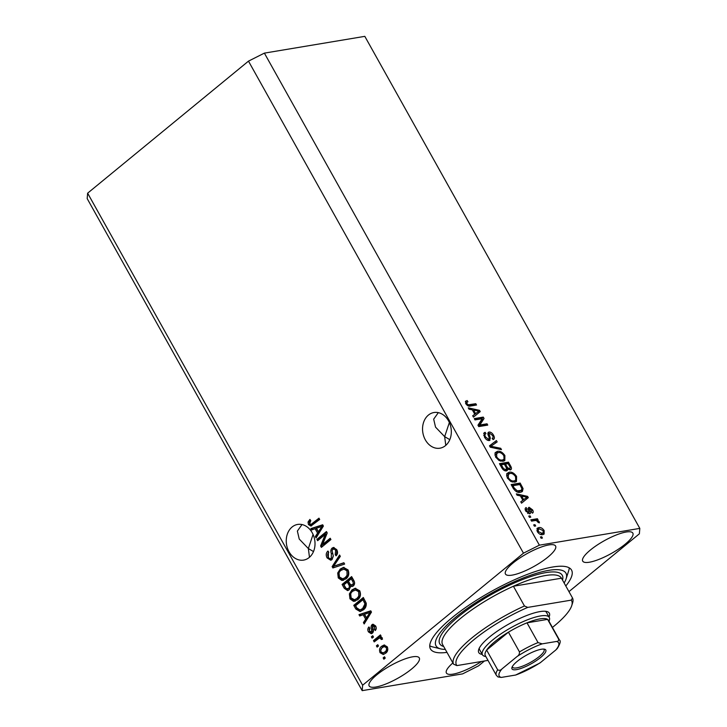 <?xml version="1.0" encoding="UTF-8"?>
<svg xmlns="http://www.w3.org/2000/svg" width="727" height="727" viewBox="0 0 727 727"><rect width="100%" height="100%" fill="white"/><g stroke="black" fill="none" stroke-linecap="round" stroke-linejoin="round"><path stroke-width="1.09" d="M438.317 412.645L433.674 419.161L435.537 427.131L444.66 436.645L449.368 422.541M448.523 420.851A18.075 14.267 -99.5 0 0 433.955 412.527A18.075 14.267 -99.5 0 0 425.35 439.871A18.075 14.267 -99.5 0 0 439.917 448.195A18.075 14.267 -99.5 0 0 448.523 420.851M302.014 524.549L297.37 531.064L299.233 539.043L308.357 548.549L313.064 534.445M312.219 532.755A18.075 14.267 -99.5 0 0 297.652 524.44A18.075 14.267 -99.5 0 0 289.046 551.775A18.075 14.267 -99.5 0 0 303.604 560.099A18.075 14.267 -99.5 0 0 312.219 532.755M452.885 662.942A28.716 7.288 150.8 0 0 446.414 673.029A28.716 7.288 150.8 0 0 453.075 674.129A28.716 7.288 150.8 0 0 481.483 661.479M589.379 562.225A28.716 7.288 150.8 0 0 618.768 548.93A28.716 7.288 150.8 0 0 632.844 533.109A28.716 7.288 150.8 0 0 626.183 532.01A28.716 7.288 150.8 0 0 596.794 545.305A28.716 7.288 150.8 0 0 582.718 561.126A28.716 7.288 150.8 0 0 589.379 562.225M512.117 575.13A28.716 7.288 150.8 0 0 541.506 561.835A28.716 7.288 150.8 0 0 555.582 546.013A28.716 7.288 150.8 0 0 548.921 544.914A28.716 7.288 150.8 0 0 519.532 558.209A28.716 7.288 150.8 0 0 505.456 574.03A28.716 7.288 150.8 0 0 512.117 575.13M375.814 687.033A28.716 7.288 150.8 0 0 405.203 673.738A28.716 7.288 150.8 0 0 419.279 657.917A28.716 7.288 150.8 0 0 412.618 656.817A28.716 7.288 150.8 0 0 383.229 670.112A28.716 7.288 150.8 0 0 369.152 685.934A28.716 7.288 150.8 0 0 375.814 687.033M565.806 585.98A80.815 20.51 150.8 0 0 571.549 570.095A80.815 20.51 150.8 0 0 552.793 566.996A80.815 20.51 150.8 0 0 470.069 604.419A80.815 20.51 150.8 0 0 430.448 648.947A80.815 20.51 150.8 0 0 446.987 652.383M313.482 551.557L308.357 548.549L309.475 557.264M449.795 439.653L444.66 436.645L445.778 445.36M568.959 591.624L639.369 533.818L639.815 528.393L364.818 36.35L264.383 53.126L248.48 61.132L87.631 193.182L87.185 198.607L362.182 690.65L462.617 673.874L478.52 665.868L484.473 660.979M325.233 534.445L317.644 540.688L316.908 539.379L326.45 531.546L327.232 532.936L322.588 544.478L330.194 538.234L330.921 539.543L321.379 547.376L320.598 545.977L325.233 534.445L326.523 534.236L321.888 545.768L320.598 545.977M332.066 559.563L330.685 560.217L327.077 557.891C325.723 555.137 326.014 552.856 327.95 551.039L328.804 552.238C327.495 553.556 327.314 555.174 328.25 557.082C329.086 558.6 330.103 558.999 331.303 558.281L331.358 553.665C330.467 551.411 330.712 549.557 332.085 548.122L333.42 547.476L336.737 549.621C337.982 552.084 337.755 554.147 336.047 555.819L335.192 554.619L335.647 550.575C334.865 549.149 333.92 548.767 332.793 549.439L332.048 550.648L333.257 555.755L332.066 559.563M332.593 558.063L330.521 558.663L332.593 558.063L333.311 556.091M334.82 548.876L332.793 549.439M344.634 564.079L332.884 567.96L332.13 566.606L339.573 555.019L340.318 556.355L333.584 566.297L343.88 562.725L344.634 564.079M338.273 577.929L337.701 572.994L340.263 569.032L343.453 567.405L348.069 569.895C349.478 573.712 348.769 576.711 345.943 578.892L341.799 580.428L338.273 577.929L339.564 577.711L338.991 572.776L337.701 572.994M349.951 598.821L349.378 593.886L351.941 589.924L355.13 588.307L359.747 590.797C361.155 594.604 360.447 597.603 357.62 599.793L353.476 601.32L349.951 598.821L351.241 598.612L350.668 593.668L349.378 593.886M363.191 614.751L359.729 615.996L358.974 614.642L370.761 610.816L371.47 612.089L364.172 623.948L363.418 622.585L365.654 619.15L363.191 614.751L364.481 614.542L366.935 618.931L365.654 619.15M385.246 658.089L383.883 659.207L383.147 657.899L384.51 656.781L385.246 658.089M248.48 61.132L523.467 553.174L362.628 685.225L362.182 690.65M87.631 193.182L362.628 685.225M385.692 653.2L383.229 654.473L380.057 652.692C379.049 649.92 379.594 647.766 381.693 646.239L384.047 645.022L387.246 646.794C388.263 649.529 387.745 651.665 385.692 653.2M378.494 646.003L377.131 647.121L376.395 645.821L377.758 644.704L378.494 646.003M380.485 637.043L382.138 637.643L382.447 639.178L381.184 639.506L380.812 638.524L379.358 638.015L374.205 641.905L373.478 640.596L380.421 634.898L381.148 636.207L380.266 637.07M380.93 637.715L379.358 638.015M373.478 637.025L372.115 638.142L371.379 636.843L372.742 635.725L373.478 637.025M372.397 633.144L371.261 633.708L368.435 631.89C367.48 629.991 367.644 628.346 368.925 626.947L369.779 628.155L369.48 631.172L371.497 631.981L371.661 629.618C370.806 627.665 370.924 626.011 371.997 624.666L372.96 624.193L375.595 625.938C376.541 627.701 376.441 629.237 375.277 630.545L374.423 629.346L374.623 626.801L372.86 625.856L372.942 628.537C373.751 630.436 373.578 631.972 372.397 633.144M372.787 631.763L370.997 632.226L372.787 631.763L373.251 630.945L371.96 631.163M374.505 625.474L372.86 625.856M363.336 609.862L360.038 611.534L355.839 609.035L353.767 605.337L363.309 597.503L366.235 603.183C366.453 606.173 365.481 608.399 363.336 609.862M349.187 589.806L347.588 590.588L344.253 588.307L342.09 584.435L351.632 576.602L353.813 580.5C354.985 582.618 354.821 584.426 353.34 585.917L352.15 586.489L350.559 586.162L349.187 589.806M315.109 528.72L311.647 529.965L310.892 528.602L322.679 524.785L323.388 526.057L316.091 537.907L315.327 536.553L317.563 533.109L315.109 528.72L316.399 528.502L318.853 532.9L317.563 533.109M308.448 524.558L308.021 522.041L309.911 519.405L310.765 520.614L309.593 523.704L311.047 524.412L318.971 518.16L319.698 519.46L310.883 526.057L308.448 524.558L309.738 524.349L309.311 521.832L308.021 522.041M312.019 524.249L310.874 524.458L313.71 523.322L319.289 518.733M482.174 418.716L475.004 419.915L474.277 418.607L483.282 417.098L484.064 418.488L479.838 424.995L487.026 423.796L487.753 425.104L478.739 426.604L477.957 425.204L482.174 418.716M485.981 433.61C484.755 433.992 484.609 435.119 485.554 436.972L488.526 439.253C489.353 438.69 489.335 437.545 488.471 435.827C487.572 433.746 487.762 432.474 489.053 432.02C490.743 431.947 492.252 433.028 493.56 435.255C494.814 437.663 494.633 439.099 493.024 439.571L492.179 438.281C493.242 437.981 493.36 437.045 492.533 435.482L489.762 433.337L489.08 433.901L490.352 438.254L489.28 440.553C487.453 440.607 485.836 439.435 484.446 437.036L484.173 432.747L485.136 432.32L485.981 433.61L483.709 435.364M487.408 440.171L490.352 438.254M488.362 432.32L487.99 432.892M493.851 439.199L493.024 439.571M492.179 438.281L492.733 438.008L492.261 438.399M489.762 433.337L488.108 434.691M489.998 440.253L489.28 440.553M501.476 449.64L490.243 447.187L489.489 445.833L496.405 440.571L497.159 441.916L490.879 446.269L500.712 448.286L501.476 449.64M495.641 457.074L494.987 453.13L497.368 451.34C499.958 450.74 502.475 452.139 504.892 455.538L504.811 460.554L503.039 461.281L499.086 460.545L495.641 457.074M507.319 477.966L506.664 474.022L509.045 472.241C511.635 471.641 514.153 473.041 516.57 476.43L516.488 481.456L514.716 482.174L510.763 481.438L507.319 477.966M535.69 525.975L534.4 526.194L533.673 524.885L534.954 524.667L535.69 525.975M542.76 534.609C540.906 535.108 539.098 534.127 537.335 531.682L537.353 528.166L538.771 527.602C540.615 527.139 542.397 528.12 544.132 530.546L544.132 534.054L542.76 534.609M465.353 401.64L467.107 400.522L467.961 401.813L466.925 402.231L466.907 403.585L468.315 404.775L475.803 403.712L476.53 405.021L470.414 406.039C468.851 406.584 467.316 405.802 465.816 403.703L465.771 401.05M639.815 528.393L539.379 545.168L523.467 553.174M264.383 53.126L539.379 545.168M520.396 495.878L517.097 495.223L516.334 493.869L527.593 496.377L528.302 497.65L521.532 503.175L520.777 501.812L522.849 500.267L520.396 495.878M527.02 508.864L526.793 510.972L528.756 512.499L528.856 510.808C528.002 508.964 528.075 507.782 529.074 507.264L532.564 509.854C533.518 511.599 533.445 512.699 532.355 513.144L531.51 511.863L531.655 510.054L529.938 508.555L530.065 510.581C530.892 512.362 530.746 513.435 529.647 513.78L525.803 511.045C524.849 509.191 524.967 508.037 526.166 507.573L527.02 508.864L525.312 510.172M527.784 513.289L529.183 512.099M532.855 512.862L532.355 513.144M529.938 508.555L528.574 509.918M530.274 513.516L529.647 513.78M530.755 517.161L529.474 517.379L528.738 516.07L530.028 515.852L530.755 517.161M534.972 520.559L531.573 521.132L530.837 519.823L537.398 518.733L538.125 520.032L537.08 520.214L539.107 521.559L539.443 522.849L538.234 522.513L536.435 520.568L534.972 520.559M542.442 538.053L541.152 538.271L540.425 536.962L541.706 536.753L542.442 538.053M520.432 492.288C517.888 492.961 515.479 491.616 513.207 488.271L511.136 484.564L520.15 483.055L523.077 488.626L522.368 491.516L520.432 492.288M506.392 470.896C504.583 471.078 502.993 469.96 501.621 467.534L499.458 463.662L508.464 462.163L510.645 466.062C511.817 468.17 511.708 469.442 510.309 469.887L507.637 468.797L507.246 470.542L506.392 470.896M510.972 469.597L510.309 469.887M472.314 409.837L469.006 409.192L468.252 407.829L479.511 410.346L480.22 411.618L473.45 417.134L472.695 415.78L474.767 414.236L472.314 409.837M465.325 401.74L467.107 400.522M465.743 401.649L466.407 402.649M466.134 404.221L466.907 403.585M467.406 405.521L468.315 404.775M468.097 405.893L474.44 404.83L475.803 403.712M474.44 404.83L474.713 405.321M520.605 496.241L521.35 496.405M526.657 497.141L527.593 496.377M526.348 497.713L526.939 498.767M520.814 501.884L522.849 500.267M522.277 500.739L527.011 497.168L521.695 496.123L523.667 499.658L527.011 497.168M520.905 496.777L521.695 496.123M522.304 500.776L523.667 499.658M525.139 509.2L525.612 509.918M526.103 511.535L526.793 510.972M528.238 508.382L529.438 508.891M531.846 510.445L532.564 509.854M528.574 509.672L528.256 510.172M528.947 512.453L529.265 513.807M529.065 516.643L530.028 515.852M531.292 520.641L536.035 519.85L537.398 518.733M536.035 519.85L536.435 520.568M536.599 520.605L537.08 520.214M538.171 522.322L539.107 521.559M540.743 537.544L541.706 536.753M536.853 528.847L538.771 527.602M537.407 528.72L539.643 528.883M543.396 531.146L544.132 530.546M543.233 532.746L543.251 534.499M540.461 534.454L543.096 532.873L543.169 530.665L539.507 528.911L538.362 529.356L538.289 531.555L541.969 533.318L543.096 532.873M538.362 529.356L536.871 530.601M540.606 534.436L541.969 533.318M537.607 532.119L538.289 531.555M533.991 525.467L534.954 524.667M511.59 485.372L518.787 484.173L520.15 483.055M518.787 484.173L519.06 484.664M521.813 489.662L523.077 488.626M521.741 489.834L521.568 491.979M517.742 492.17L521.323 490.361L521.868 488.553L519.823 484.536L512.917 485.691L514.171 487.935L517.233 490.852L521.323 490.361M512.126 486.336L512.917 485.691M518.351 492.097L519.714 490.979M516.306 491.606L517.233 490.852M513.38 488.58L514.171 487.935M506.883 473.568L509.045 472.241M507.682 473.359L510.327 473.477M515.761 477.094L516.57 476.43M515.988 479.593L515.688 481.91M512.226 482.037L514.389 481.101M512.653 481.983L515.752 479.984L515.525 476.621C513.644 474.022 511.726 472.995 509.754 473.55L506.528 475.931M514.098 481.383L515.752 479.984M507.591 478.421L508.364 477.784C510.2 480.32 512.081 481.347 514.016 480.865M508.4 474.104L508.364 477.784M499.912 464.48L507.101 463.281L508.464 462.163M507.101 463.281L507.382 463.771M508.437 469.415L509.9 468.415L510.072 469.906M506.319 470.905L506.274 469.915L507.637 468.797M504.574 470.633L505.656 469.587C506.701 469.26 506.728 468.288 505.747 466.679L504.402 464.271L501.239 464.798L503.502 468.633L505.656 469.587L504.447 470.578M508.146 463.644L505.456 464.09L507.546 467.67L509.427 468.606C510.381 468.261 510.354 467.316 509.336 465.78L508.146 463.644M504.665 464.744L505.456 464.09M506.492 468.533L507.546 467.67M500.449 465.444L501.239 464.798M502.757 469.242L503.502 468.633M501.903 468.024L502.684 467.388M495.205 452.676L497.368 451.34M496.005 452.458L498.649 452.576M504.084 456.202L504.892 455.538M504.311 458.701L504.011 461.018M500.549 461.145L502.702 460.2M500.976 461.091L504.065 459.082L503.847 455.72C501.966 453.121 500.049 452.103 498.077 452.648L494.851 455.029M502.421 460.491L504.065 459.082M495.914 457.528L496.686 456.883C498.522 459.419 500.403 460.455 502.339 459.973M496.714 453.212L496.686 456.883M489.525 445.896L496.405 440.571M495.042 441.689L495.723 442.916M490.089 446.914L490.879 446.269M499.567 449.222L500.712 448.286M483.664 433.465L485.136 432.32M483.773 433.437L484.536 434.601M484.782 437.609L485.554 436.972M487.526 440.226L488.917 439.09M487.935 433.119L489.398 433.456M492.761 435.918L493.56 435.255M492.861 437.881L492.988 439.508M488.989 439.372L489.062 440.58M474.731 419.424L481.919 418.225L483.282 417.098M481.919 418.225L482.701 419.606L484.064 418.488M482.701 419.606L478.475 426.113L479.838 424.995M478.475 426.113L485.663 424.913L487.026 423.796M485.663 424.913L485.936 425.404M472.523 410.21L473.268 410.373M478.575 411.109L479.511 410.346M478.266 411.682L478.857 412.727M472.732 415.853L474.767 414.236M474.195 414.699L478.929 411.137L473.613 410.092L475.585 413.627L478.929 411.137M472.823 410.737L473.613 410.092M474.222 414.744L475.585 413.627M384.847 658.417L384.438 657.681L383.147 657.899M383.911 654.282L381.348 652.482L380.057 652.692M381.348 652.482L381.093 651.946L383.056 652.901L384.892 651.946C386.373 650.947 386.828 649.493 386.237 647.575L384.219 646.594L382.429 647.539C380.939 648.529 380.485 649.993 381.075 651.919M380.757 650.147L382.984 646.021L381.693 646.239M382.984 646.021L384.656 644.994M383.056 652.901L386.182 651.728L387.845 649.129M387.509 647.33L385.51 646.376L384.219 646.594M387.518 647.366L386.237 647.575M386.182 651.728L384.892 651.946M378.095 646.33L377.686 645.603L376.395 645.821M375.177 641.105L374.768 640.378L373.478 640.596M374.768 640.378L380.739 635.48M382.475 639.287L382.102 638.306L380.812 638.524M382.102 638.306L380.639 637.797M373.078 637.352L372.669 636.625L371.379 636.843M371.879 633.499L369.725 631.681L368.435 631.89M369.725 631.681L369.425 631.072M369.08 629.637L369.498 627.755M373.251 630.945L372.942 629.4C372.097 627.446 372.215 625.793 373.278 624.448L371.997 624.666M375.986 629.518L374.423 629.346M375.705 629.128L376.25 628.101M374.151 625.647L375.914 626.583L374.623 626.801M360.901 615.578L360.256 614.424L358.974 614.642M360.256 614.424L370.852 610.989M364.909 622.748L363.418 622.585M364.7 622.376L366.935 618.931M366.526 617.805L367.807 617.587L371.406 612.061L364.554 614.27L366.526 617.805L370.125 612.27M360.683 611.389L357.13 608.826L355.839 609.035M357.13 608.826L355.058 605.118L353.767 605.337M355.058 605.118L363.636 598.076M360.91 609.808L363.909 608.326L366.254 603.646L364.218 599.502L362.927 599.72L355.621 605.727L356.866 607.963L360.01 609.962L362.619 608.544L364.963 603.864L362.927 599.72M365.445 601.711L364.163 601.929M366.254 603.646L364.963 603.864M363.909 608.326L362.619 608.544M350.668 593.668L353.222 589.715L351.941 589.924M353.222 589.715L355.757 588.252M355.267 601.129L353.476 601.32M354.767 601.111L351.241 598.612M354.458 599.73L358.211 598.248L360.056 595.931L359.929 591.505L356.584 589.642L352.65 591.251C350.55 592.85 350.023 595.068 351.059 597.894L354.458 599.73L356.921 598.457L358.774 596.149L358.638 591.723L355.294 589.861M359.929 591.505L358.638 591.723M360.056 595.931L358.774 596.149M358.211 598.248L356.921 598.457M348.224 590.397L345.543 588.088L343.38 584.217L342.09 584.435M343.38 584.217L351.959 577.183M352.786 586.28L350.559 586.162M350.641 586.144L348.569 581.864L347.288 582.082L343.935 584.826L346.216 588.588L348.442 588.506C349.56 587.389 349.623 586.053 348.633 584.49L347.288 582.082M347.461 588.997L349.732 588.297L350.623 586.725M353.74 584.526L351.659 585.144L353.74 584.526C354.758 583.445 354.758 582.182 353.731 580.746L352.54 578.61L351.25 578.828L348.397 581.164L350.496 584.681L352.459 584.744C353.467 583.654 353.467 582.4 352.441 580.964L351.25 578.828M349.732 588.297L348.442 588.506M338.991 572.776L341.545 568.814L340.263 569.032M341.545 568.814L344.08 567.351M343.589 580.237L341.799 580.428M343.089 580.21L339.564 577.711M342.771 578.837L346.525 577.347L348.378 575.03L348.242 570.604L344.907 568.75L340.972 570.35C338.873 571.958 338.346 574.166 339.382 577.002L342.771 578.837L345.243 577.565L347.088 575.248L346.961 570.822L343.617 568.968M348.242 570.604L346.961 570.822M348.378 575.03L347.088 575.248M346.525 577.347L345.243 577.565M334.075 567.569L333.42 566.397L332.13 566.606M333.42 566.397L340.109 555.973M343.98 562.916L333.584 566.297M331.321 560.026L328.359 557.673L327.077 557.891M328.359 557.673L328.413 551.702M333.284 555.919L332.966 554.565M332.13 550.339L333.375 547.904L332.085 548.122M333.375 547.904L334.057 547.467M336.837 554.919L335.192 554.619M336.474 554.401L336.928 550.366L335.647 550.575M336.928 550.366C336.156 548.93 335.202 548.549 334.075 549.23M318.608 539.888L318.199 539.161L316.908 539.379M318.199 539.161L326.777 532.119M330.512 538.816L323.878 544.269L322.588 544.478M322.343 546.586L321.888 545.768M312.819 529.538L312.174 528.393L310.892 528.602M312.174 528.393L322.77 524.958M316.827 536.708L315.327 536.553M316.618 536.335L318.853 532.9M318.444 531.764L319.726 531.555L323.324 526.021L316.463 528.229L318.444 531.764L322.034 526.239M309.311 521.832L310.338 520.005M311.574 525.848L309.738 524.349M482.228 654.409A40.412 10.251 -29.2 0 1 478.693 649.547A40.412 10.251 -29.2 0 1 502.966 627.492A40.412 10.251 -29.2 0 1 539.943 611.607A40.412 10.251 -29.2 0 1 546.768 611.498A40.412 10.251 -29.2 0 1 549.067 617.059M485.89 656.608L484.845 656.345A38.286 9.715 -29.2 0 1 482.437 654.782A38.286 9.715 -29.2 0 1 501.203 633.68A38.286 9.715 -29.2 0 1 540.388 615.96A38.286 9.715 -29.2 0 1 549.267 617.423L546.459 612.398A38.286 9.715 150.8 0 0 545.232 611.262M561.462 578.21A68.056 17.266 150.8 0 0 561.408 578.119A68.056 17.266 150.8 0 0 545.623 575.511A68.056 17.266 150.8 0 0 513.416 586.235L561.462 578.21L572.503 597.967A68.056 17.266 -29.2 0 1 572.576 602.983L571.722 605.664A65.93 16.73 150.8 0 0 571.222 600.138L572.503 597.967M564.143 582.999A74.436 18.893 150.8 0 0 566.115 578.801A74.436 18.893 150.8 0 0 548.703 570.359A74.436 18.893 150.8 0 0 464.944 610.107A74.436 18.893 150.8 0 0 440.707 648.893A74.436 18.893 150.8 0 0 445.324 649.402M440.707 648.893L432.538 646.876A80.815 20.51 -29.2 0 1 429.748 645.812M442.543 644.431A68.056 17.266 150.8 0 1 513.416 586.235L524.458 605.991A68.056 17.266 -29.2 0 0 453.575 664.178L442.543 644.431A68.056 17.266 150.8 0 0 442.589 644.522A68.056 17.266 150.8 0 0 442.643 644.613M524.458 605.991L527.747 607.399A65.93 16.73 150.8 0 0 456.865 665.596L488.008 660.389M552.429 627.437A65.93 16.73 150.8 0 0 571.722 605.664M527.747 607.399L571.222 600.138M453.575 664.178L456.865 665.596M569.241 567.851A80.815 20.51 -29.2 0 1 568.687 570.786L566.115 578.801M479.302 648.111A38.286 9.715 150.8 0 0 479.62 649.747L482.437 654.782M541.306 649.266A19.356 4.907 -29.2 0 1 544.568 649.211A19.356 4.907 -29.2 0 1 538.271 659.298A19.356 4.907 -29.2 0 1 516.497 669.631A19.356 4.907 -29.2 0 1 511.962 667.431A19.356 4.907 -29.2 0 1 523.594 656.872A19.356 4.907 -29.2 0 1 541.306 649.266M512.353 666.559A18.075 4.589 150.8 0 0 512.517 667.186A18.075 4.589 150.8 0 0 516.706 667.877A18.075 4.589 150.8 0 0 535.217 659.507A18.075 4.589 150.8 0 0 544.078 649.547A18.075 4.589 150.8 0 0 543.623 649.084M556.518 641.459C558.045 641.468 558.754 640.696 558.645 639.142A36.159 9.178 -29.2 0 1 559.454 640.014L548.412 620.258A36.159 9.178 150.8 0 0 547.604 619.386A36.159 9.178 150.8 0 0 540.025 618.868A36.159 9.178 150.8 0 0 527.002 622.83A36.159 9.178 150.8 0 0 508.446 632.172A36.159 9.178 150.8 0 0 486.636 650.074A36.159 9.178 150.8 0 0 485.291 655.536L496.332 675.292A36.159 9.178 -29.2 0 1 497.677 669.831C499.213 670.657 500.658 670.349 501.993 668.904A34.033 8.633 150.8 0 0 501.285 677.428L515.625 675.038A34.033 8.633 150.8 0 0 540.624 662.451L555.801 649.993A34.033 8.633 150.8 0 0 556.518 641.459L542.178 643.858A34.033 8.633 150.8 0 0 517.17 656.445L501.993 668.904M558.645 639.142L547.604 619.386L527.002 622.83L538.035 642.586L542.178 643.858M549.267 617.423A38.286 9.715 -29.2 0 1 549.339 620.304L549.012 621.331M517.17 656.445C518.778 655.472 519.551 653.964 519.487 651.928L508.446 632.172L486.636 650.074L497.677 669.831M539.625 663.178L515.625 675.038M501.285 677.428L497.94 676.946L496.332 675.292M540.624 662.451L539.625 663.188M559.454 640.014C560.935 640.869 560.226 643.677 557.345 648.429L555.801 649.993M468.252 405.866L469.615 404.748M524.194 499.313L525.557 498.195M529.047 511.417L530.065 510.581M521.332 487.254L522.131 486.599M509.836 466.725L510.645 466.062M505.947 467.052L506.737 466.398M491.534 447.468L492.615 446.578M488.762 436.673L489.589 435.991M476.112 413.281L477.475 412.164M372.942 629.4L371.661 629.618M369.843 614.379L368.562 614.597M345.543 588.088L344.253 588.307M353.731 580.746L352.441 580.964M349.914 584.272L348.633 584.49M336.683 565.397L335.392 565.615M332.621 553.447L331.358 553.665M321.761 528.347L320.48 528.565M313.71 523.322L312.419 523.54M443.715 646.521A70.183 17.811 -29.2 0 1 467.479 609.726A70.183 17.811 -29.2 0 1 545.977 572.594A70.183 17.811 -29.2 0 1 562.525 580.119M519.487 651.928A36.159 9.178 -29.2 0 1 538.035 642.586M466.925 402.231L465.562 403.349M529.029 512.39L527.666 513.507M529.756 508.627L528.393 509.745M509.9 468.415L508.536 469.533M489.298 433.519L487.935 434.637"/></g></svg>
